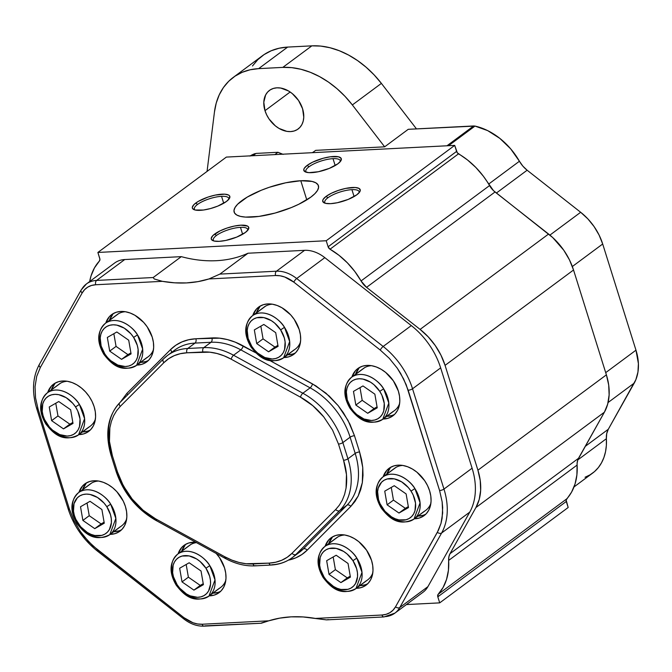 <?xml version="1.0" encoding="UTF-8"?>
<svg xmlns="http://www.w3.org/2000/svg" width="672" height="672" viewBox="0 0 672 672"><rect width="100%" height="100%" fill="white"/><g stroke="black" fill="none" stroke-linecap="round" stroke-linejoin="round"><path stroke-width="1.01" d="M300.787 180.734A44.159 13.23 162.6 0 1 318.427 185.716A44.159 13.23 162.6 0 1 297.452 204.893A44.159 13.23 162.6 0 1 251.79 217.098A44.159 13.23 162.6 0 1 234.15 212.125A44.159 13.23 162.6 0 1 255.133 192.948A44.159 13.23 162.6 0 1 300.787 180.734L306.785 199.87L300.787 180.734L285.718 182.792L269.212 187.312L261.206 190.285L247.22 197.106L237.661 204.196L235.032 207.514L233.982 210.487L234.562 213.024L236.746 215.015L240.45 216.392L245.532 217.098L258.997 216.409L275.092 213.058L291.379 207.547L298.805 204.238L310.8 197.148L314.916 193.637L317.554 190.327L318.595 187.345L318.016 184.808L315.832 182.818L312.127 181.44L300.787 180.734M197.501 204.464A17.993 5.393 -17.4 0 0 194.989 209.983A17.993 5.393 162.6 0 1 194.401 209.126A17.993 5.393 162.6 0 1 197.501 204.464A17.993 5.393 162.6 0 1 221.55 196.342A17.993 5.393 162.6 0 1 228.732 198.366A17.993 5.393 162.6 0 1 228.74 199.399A17.993 5.393 -17.4 0 0 221.55 196.342L223.709 203.246L221.55 196.342A17.993 5.393 -17.4 0 0 197.501 204.464L195.762 203.045L197.501 204.464M226.439 201.474A19.622 5.88 162.6 0 1 209.185 208.9A19.622 5.88 162.6 0 1 193.872 209.588A19.622 5.88 162.6 0 1 195.762 203.045A19.622 5.88 162.6 0 1 218.795 194.485A19.622 5.88 162.6 0 1 229.429 198.45A19.622 5.88 162.6 0 1 226.439 201.474L229.438 198.442L229.648 195.989L228.673 195.098L224.767 194.174L215.292 195.09L207.95 197.098L198.181 201.449L193.931 204.607L192.293 207.404L192.553 208.53L195.174 210.025L203.414 210.034L210.571 208.538L217.804 206.094L226.439 201.474M216.426 235.477A17.993 5.393 -17.4 0 0 213.906 240.988A17.993 5.393 162.6 0 1 213.318 240.131A17.993 5.393 162.6 0 1 216.426 235.477A17.993 5.393 162.6 0 1 240.467 227.346A17.993 5.393 162.6 0 1 247.649 229.37A17.993 5.393 162.6 0 1 247.657 230.412A17.993 5.393 -17.4 0 0 240.467 227.346L242.626 234.251L240.467 227.346A17.993 5.393 -17.4 0 0 216.426 235.477L214.679 234.049L216.426 235.477M245.356 232.478A19.622 5.88 162.6 0 1 228.102 239.912A19.622 5.88 162.6 0 1 212.789 240.601A19.622 5.88 162.6 0 1 214.679 234.049A19.622 5.88 162.6 0 1 237.712 225.49A19.622 5.88 162.6 0 1 248.346 229.454A19.622 5.88 162.6 0 1 245.356 232.478L248.354 229.446L248.564 226.993L247.59 226.111L240.904 225.179L234.209 226.094L226.867 228.102L220.013 230.899L212.848 235.612L211.218 238.409L211.47 239.534L214.091 241.03L219.131 241.349L225.826 240.433L236.72 237.098L245.356 232.478M327.886 197.786A17.993 5.393 -17.4 0 0 325.366 203.297A17.993 5.393 162.6 0 1 324.778 202.448A17.993 5.393 162.6 0 1 327.886 197.786A17.993 5.393 162.6 0 1 351.926 189.655A17.993 5.393 162.6 0 1 359.117 191.688A17.993 5.393 162.6 0 1 359.117 192.721A17.993 5.393 -17.4 0 0 351.926 189.655L354.094 196.56L351.926 189.655A17.993 5.393 -17.4 0 0 327.886 197.786L326.138 196.358L327.886 197.786M356.824 194.788A19.622 5.88 162.6 0 1 339.562 202.222A19.622 5.88 162.6 0 1 324.257 202.91A19.622 5.88 162.6 0 1 326.138 196.358A19.622 5.88 162.6 0 1 349.18 187.799A19.622 5.88 162.6 0 1 359.814 191.764A19.622 5.88 162.6 0 1 356.824 194.788L359.822 191.755L360.284 190.436L359.058 188.42L355.152 187.496L345.668 188.412L338.335 190.42L331.472 193.208L326.138 196.358L323.14 199.399L322.678 200.718L323.904 202.734L325.55 203.347L330.59 203.658L337.294 202.742L348.188 199.416L356.824 194.788M308.969 166.782A17.993 5.393 -17.4 0 0 306.449 172.292A17.993 5.393 162.6 0 1 305.861 171.436A17.993 5.393 162.6 0 1 308.969 166.782A17.993 5.393 162.6 0 1 333.01 158.651A17.993 5.393 162.6 0 1 340.2 160.684A17.993 5.393 162.6 0 1 340.2 161.717A17.993 5.393 -17.4 0 0 333.01 158.651L335.177 165.556L333.01 158.651A17.993 5.393 -17.4 0 0 308.969 166.782L307.222 165.354L308.969 166.782M337.898 163.783A19.622 5.88 162.6 0 1 320.645 171.217A19.622 5.88 162.6 0 1 305.332 171.906A19.622 5.88 162.6 0 1 307.222 165.354A19.622 5.88 162.6 0 1 330.263 156.794A19.622 5.88 162.6 0 1 340.897 160.759A19.622 5.88 162.6 0 1 337.898 163.783L340.906 160.751L341.107 158.298L338.495 156.803L330.246 156.794L323.098 158.29L312.556 162.204L307.222 165.354L304.223 168.386L303.761 169.714L304.987 171.73L308.893 172.654L318.377 171.738L329.272 168.403L337.898 163.783M99.775 258.485A3.268 2.369 53.4 0 1 99.406 261.022L99.926 259.216L97.885 252.454L99.775 258.485M226.355 157.088L97.885 252.454L226.355 157.088L454.7 145.387L326.222 240.744L97.885 252.454L326.222 240.744L454.7 145.387L456.59 151.418L328.112 246.784L326.222 240.744L328.112 246.784L456.59 151.418A3.268 2.369 -126.6 0 0 458.506 153.838L330.028 249.203A3.268 2.369 53.4 0 1 328.112 246.784L330.028 249.203A65.419 47.3 53.4 0 1 361.057 280.946L489.535 185.581A65.419 47.3 -126.6 0 0 458.506 153.838L330.028 249.203L339.024 255.326L347.357 262.819L354.774 271.438L361.057 280.946L489.535 185.581A16.355 11.827 -126.6 0 0 495.037 191.982L366.559 287.347A16.355 11.827 53.4 0 1 361.057 280.946L366.559 287.347L495.037 191.982L548.579 234.041L420.101 329.406L366.559 287.347L420.101 329.406A55.608 40.202 53.4 0 1 445.066 365.366L573.535 270.001A55.608 40.202 -126.6 0 0 548.579 234.041L420.101 329.406L428.249 336.882L435.305 345.61L440.992 355.236L445.066 365.366L573.535 270.001L606.396 374.842L477.918 470.198L445.066 365.366L477.918 470.198A55.608 40.202 53.4 0 1 475.927 507.536L604.405 412.18A55.608 40.202 -126.6 0 0 606.396 374.842L477.918 470.198L480.22 480.421L480.656 490.316L479.203 499.481L475.927 507.536L604.405 412.18L578.5 458.312L450.022 553.669L475.927 507.536L450.022 553.669L578.5 458.312A16.355 11.827 -126.6 0 0 577.114 465.066L448.644 560.431A16.355 11.827 53.4 0 1 450.022 553.669L448.879 556.802L448.644 560.431A65.419 47.3 53.4 0 1 438.178 594.292L566.656 498.935A65.419 47.3 -126.6 0 0 577.114 465.066L448.644 560.431L448.426 570.259L446.561 579.365L443.108 587.454L438.178 594.292L566.656 498.935A3.268 2.369 -126.6 0 0 566.286 501.472L437.816 596.837A3.268 2.369 53.4 0 1 438.178 594.292L437.816 596.837L566.286 501.472L568.176 507.503L439.706 602.868L437.816 596.837L439.706 602.868L568.176 507.503L566.152 500.052L571.586 492.097L575.039 484L576.895 474.902L577.122 463.21L577.819 459.799L604.405 412.18L607.681 404.116L609.126 394.951L608.698 385.056L606.396 374.842L573.535 270.001L569.461 259.871L563.783 250.244L552.77 237.602L493.458 190.613L483.252 176.081L475.835 167.454L467.502 159.961L457.33 152.813L454.7 145.387L226.355 157.088M406.417 604.573L439.706 602.868L406.417 604.573M89.67 281.543L91.022 275.948L94.475 267.859L99.406 261.022A65.419 47.3 53.4 0 0 89.67 281.543M359.696 367.357A29.442 21.286 -126.6 0 0 355.538 374.312L359.192 367.886M371.582 365.686L366.929 365.408L362.603 366.148L358.764 367.895L355.564 370.574L351.91 377.009A29.442 21.286 53.4 0 1 357.79 368.567A29.442 21.286 53.4 0 1 398.345 391.028L399.538 396.278L399.806 401.377L399.126 406.115L397.538 410.323L395.102 413.834L391.894 416.514L388.055 418.261L383.099 419.034A29.442 21.286 53.4 0 0 392.876 415.842A29.442 21.286 53.4 0 0 398.345 391.028L393.372 380.856L385.661 372.422L381.133 369.264L376.379 366.996L371.582 365.686A26.166 18.917 -126.6 0 0 364.72 367.618A26.166 18.917 -126.6 0 0 363.367 368.5L351.574 377.252A26.166 18.917 53.4 0 1 352.926 376.37L364.72 367.618L351.574 377.252C343.19 385.325 342.67 395.682 350.02 408.316L350.944 407.879A22.898 16.556 53.4 0 1 352.884 380.453A22.898 16.556 53.4 0 1 379.756 391.348L383.628 388.828C380.125 382.04 365.308 369.676 352.926 376.37A26.166 18.917 53.4 0 1 383.628 388.828L379.756 391.348L373.892 384.644L370.406 382.099L362.989 379.092L359.352 378.748L355.942 379.21L352.884 380.453L350.314 382.435L348.323 385.073L346.987 388.273L346.349 391.91L347.273 399.916L350.944 407.879L353.648 411.457L356.807 414.582L363.98 419.009L371.356 420.479L374.766 420.017L377.815 418.774L380.386 416.791L382.376 414.154L383.72 410.953L384.258 403.385L381.914 395.245L379.756 391.348A22.898 16.556 53.4 0 1 377.815 418.774A22.898 16.556 53.4 0 1 350.944 407.879L350.02 408.316L350.7 407.711A26.166 18.917 53.4 0 1 351.574 377.252M390.961 467.116A29.442 21.286 -126.6 0 0 386.795 474.071L390.457 467.645M383.166 476.767A29.442 21.286 53.4 0 1 389.046 468.325A29.442 21.286 53.4 0 1 429.601 490.787A29.442 21.286 53.4 0 1 424.141 515.609A29.442 21.286 53.4 0 1 414.364 518.792L419.32 518.028L423.158 516.281L426.359 513.601L428.803 510.082L430.391 505.873L431.063 501.136L430.802 496.037L429.601 490.787L427.526 485.579L424.637 480.623L416.926 472.181L412.398 469.031L407.644 466.754L402.847 465.452L398.194 465.167L393.868 465.914L390.029 467.662L386.828 470.341L383.166 476.767M332.884 536.659A29.442 21.286 -126.6 0 0 328.717 543.614L332.38 537.188M325.088 546.311A29.442 21.286 53.4 0 1 330.968 537.869A29.442 21.286 53.4 0 1 371.524 560.33A29.442 21.286 53.4 0 1 366.064 585.152A29.442 21.286 53.4 0 1 356.278 588.336L361.242 587.572L365.081 585.824L368.281 583.145L370.726 579.625L372.313 575.425L372.985 570.679L372.716 565.58L371.524 560.33L366.559 550.166L358.848 541.724L354.312 538.574L349.558 536.298L344.761 534.996L340.116 534.71L335.79 535.458L331.951 537.205L328.751 539.885L325.088 546.311M185.884 544.194A29.442 21.286 -126.6 0 0 181.717 551.149L185.38 544.723M178.088 553.846A29.442 21.286 53.4 0 1 183.968 545.404A29.442 21.286 53.4 0 1 195.838 542.287L188.79 542.984L184.951 544.732L181.751 547.42L178.088 553.846M216.258 553.476A29.442 21.286 53.4 0 1 224.524 567.865A29.442 21.286 53.4 0 1 219.064 592.687A29.442 21.286 53.4 0 1 209.278 595.871L214.242 595.098L218.081 593.359L221.281 590.671L223.726 587.16L225.313 582.952L225.985 578.214L225.716 573.115L224.524 567.865L219.559 557.701L215.981 553.174M86.738 482.706A29.442 21.286 -126.6 0 0 82.572 489.661L86.234 483.235M98.624 481.043L93.971 480.757L89.645 481.505L85.806 483.252L82.606 485.932L78.943 492.358A29.442 21.286 53.4 0 1 84.823 483.924A29.442 21.286 53.4 0 1 125.378 506.377A29.442 21.286 53.4 0 1 119.918 531.199A29.442 21.286 53.4 0 1 110.141 534.383L115.097 533.618L118.936 531.871L122.136 529.192L124.58 525.68L126.168 521.472L126.84 516.726L126.571 511.627L125.378 506.377L123.295 501.178L116.836 491.686L112.703 487.771L108.167 484.621L103.412 482.345L98.624 481.043A26.166 18.917 -126.6 0 0 91.753 482.966A26.166 18.917 -126.6 0 0 90.401 483.857L78.607 492.61A26.166 18.917 53.4 0 1 79.96 491.719L91.753 482.966L78.607 492.61C70.224 500.682 69.712 511.031 77.053 523.664L77.986 523.228A22.898 16.556 53.4 0 1 79.926 495.81A22.898 16.556 53.4 0 1 106.798 506.705L110.67 504.176C107.167 497.389 92.341 485.033 79.96 491.719A26.166 18.917 53.4 0 1 110.67 504.176L106.798 506.705L104.093 503.126L97.448 497.448L90.031 494.449L86.386 494.105L82.975 494.567L79.926 495.81L77.356 497.784L74.021 503.63L73.483 511.19L74.306 515.264L75.827 519.33L80.69 526.806L87.335 532.484L91.014 534.358L94.752 535.492L101.8 535.374L104.857 534.131L107.428 532.148L109.418 529.511L111.392 522.673L111.292 518.742L110.468 514.668L106.798 506.705A22.898 16.556 53.4 0 1 104.857 534.131A22.898 16.556 53.4 0 1 77.986 523.228L77.053 523.664L77.742 523.06A26.166 18.917 53.4 0 1 78.607 492.61M55.474 382.948A29.442 21.286 -126.6 0 0 51.307 389.903L54.97 383.477M47.678 392.599A29.442 21.286 53.4 0 1 53.558 384.157A29.442 21.286 53.4 0 1 94.114 406.619A29.442 21.286 53.4 0 1 88.654 431.432A29.442 21.286 53.4 0 1 78.876 434.624L83.832 433.852L87.671 432.104L90.871 429.425L93.316 425.914L94.903 421.705L95.575 416.968L95.315 411.869L94.114 406.619L92.039 401.411L89.149 396.455L85.571 391.927L81.438 388.013L76.902 384.854L72.156 382.586L67.36 381.284L62.706 380.999L58.38 381.738L54.541 383.485L51.341 386.165L47.678 392.599M113.56 313.404A29.442 21.286 -126.6 0 0 109.393 320.359L113.047 313.933M105.764 323.056A29.442 21.286 53.4 0 1 111.644 314.614A29.442 21.286 53.4 0 1 152.2 337.075A29.442 21.286 53.4 0 1 146.731 361.889A29.442 21.286 53.4 0 1 136.954 365.081L141.918 364.308L145.757 362.561L148.957 359.881L151.393 356.37L152.989 352.162L153.661 347.424L153.392 342.325L152.2 337.075L147.235 326.911L143.657 322.384L134.988 315.311L130.234 313.043L125.437 311.741L120.792 311.455L116.466 312.194L112.627 313.942L109.418 316.621L105.764 323.056M260.56 305.869A29.442 21.286 -126.6 0 0 256.393 312.824L260.047 306.398M252.764 315.521A29.442 21.286 53.4 0 1 258.644 307.079A29.442 21.286 53.4 0 1 299.2 329.54A29.442 21.286 53.4 0 1 293.731 354.362A29.442 21.286 53.4 0 1 283.954 357.546L288.918 356.773L292.757 355.026L295.957 352.346L298.393 348.835L299.989 344.627L300.661 339.889L300.392 334.79L299.2 329.54L294.235 319.376L290.657 314.849L281.988 307.776L277.234 305.508L272.437 304.206L267.792 303.92L263.458 304.66L259.627 306.407L256.418 309.086L252.764 315.521M394.59 414.364A29.442 21.286 -126.6 0 1 386.728 416.338L391.692 415.565M295.453 352.876A29.442 21.286 -126.6 0 1 287.582 354.85L292.547 354.085M145.547 361.62L140.582 362.384A29.442 21.286 -126.6 0 0 148.453 360.41M87.461 431.164L82.505 431.928A29.442 21.286 -126.6 0 0 90.367 429.954M121.632 529.721A29.442 21.286 -126.6 0 1 113.77 531.686L118.726 530.922M220.777 591.2A29.442 21.286 -126.6 0 1 212.915 593.174L217.871 592.41M364.871 584.875L359.906 585.64A29.442 21.286 -126.6 0 0 367.777 583.674M422.948 515.332L417.992 516.096A29.442 21.286 -126.6 0 0 425.855 514.122M299.359 552.359A65.419 47.3 -126.6 0 0 303.24 549.016L346.903 505.235A65.419 47.3 -126.6 0 0 355.194 453.415L347.936 458.8A65.419 47.3 53.4 0 1 339.646 510.628L346.903 505.235L303.24 549.016L295.974 554.4A65.419 47.3 53.4 0 1 292.127 557.726L299.384 552.342A65.419 47.3 -126.6 0 0 303.24 549.016L295.974 554.4L339.646 510.628L346.903 505.235A3.268 2.243 -135.1 0 1 350.86 506.352L358.176 496.02L362.326 482.672L362.746 467.468L359.57 451.937L361.595 459.74L362.746 467.468L363.014 475.238L362.326 482.672L360.713 489.636L358.176 496.02L354.9 501.556L350.86 506.352A3.268 2.243 44.9 0 0 346.903 505.235A65.419 47.3 -126.6 0 0 355.194 453.415A3.268 0.983 162.6 0 1 359.57 451.937L354.488 435.716L359.57 451.937A3.268 0.983 -17.4 0 0 355.194 453.415L350.112 437.195A3.268 0.983 162.6 0 1 354.488 435.716L347.987 420.361L338.201 405.678L325.945 393.162L312.488 383.897A3.268 1.21 -61.3 0 1 310.12 387.845A3.268 1.21 118.7 0 0 312.488 383.897L269.875 360.536L315.958 385.921L329.204 396.043L338.201 405.678L343.442 412.801L349.91 424.133L354.488 435.716A3.268 0.983 -17.4 0 0 350.112 437.195L355.194 453.415L347.936 458.8L342.854 442.579L350.112 437.195A65.419 47.3 -126.6 0 0 310.12 387.845L302.862 393.229A65.419 47.3 53.4 0 1 342.854 442.579L350.112 437.195A65.419 47.3 -126.6 0 0 310.12 387.845L302.862 393.229L233.562 355.244L240.82 349.86L310.12 387.845L240.82 349.86A65.419 47.3 -126.6 0 0 211.025 342.266L203.767 347.659A65.419 47.3 53.4 0 1 233.562 355.244L240.82 349.86A65.419 47.3 -126.6 0 0 211.025 342.266L203.767 347.659L187.757 348.474L195.014 343.09L211.025 342.266L195.014 343.09A65.419 47.3 -126.6 0 0 174.686 350.12L167.429 355.505A65.419 47.3 53.4 0 1 187.757 348.474L195.014 343.09A65.419 47.3 -126.6 0 0 174.712 350.095M292.102 557.752A65.419 47.3 -126.6 0 0 295.974 554.4A3.268 2.243 -135.1 0 1 292.018 553.291L335.689 509.51L292.018 553.291A3.268 2.243 44.9 0 0 295.974 554.4L339.646 510.628A3.268 2.243 -135.1 0 1 335.689 509.51L339.343 505.176L342.317 500.153L344.602 494.39L346.063 488.082L346.466 474.558L343.568 460.278A3.268 0.983 -17.4 0 0 347.936 458.8A3.268 0.983 162.6 0 1 343.568 460.278C346.567 469.745 347.399 479.01 346.063 488.082L344.602 494.39L342.317 500.153L339.343 505.176L335.689 509.51A3.268 2.243 44.9 0 0 339.646 510.628A65.419 47.3 -126.6 0 0 347.936 458.8L342.854 442.579A65.419 47.3 -126.6 0 0 302.862 393.229L233.562 355.244A65.419 47.3 -126.6 0 0 203.767 347.659L187.757 348.474A65.419 47.3 -126.6 0 0 167.454 355.488A65.419 47.3 -126.6 0 0 163.582 358.831A65.419 47.3 53.4 0 1 167.429 355.505L163.405 358.982A3.268 2.243 -135.1 0 1 163.582 358.831A3.268 2.243 44.9 0 0 163.388 358.999A3.268 2.243 44.9 0 0 163.909 362.636L120.238 406.417L116.584 410.76L113.618 415.758L111.325 421.537L109.864 427.846L109.46 441.37L112.358 455.65L117.44 471.87A3.268 0.983 162.6 0 1 116.138 471.5A3.268 0.983 162.6 0 1 116.701 470.652A65.419 47.3 53.4 0 0 156.694 520.002A3.268 1.21 -61.3 0 1 155.677 520.271A3.268 1.21 -61.3 0 1 155.442 518.75A3.268 1.21 118.7 0 0 155.677 520.271L224.977 558.264A3.268 1.21 -61.3 0 1 224.734 556.735A3.268 1.21 118.7 0 0 224.969 558.256M255.788 565.58A3.268 2.033 -92.9 0 1 254.99 565.866A3.268 2.033 -92.9 0 1 253.042 563.951A3.268 2.033 87.1 0 0 255.024 565.866L271.034 565.043C279.04 564.614 286.07 562.178 292.127 557.726A65.419 47.3 53.4 0 1 271.799 564.757A3.268 2.033 -92.9 0 1 271.034 565.043A3.268 2.033 -92.9 0 1 269.052 563.128L275.612 562.237L281.702 560.272L287.204 557.273L292.018 553.291A62.152 44.932 53.4 0 1 269.052 563.128L253.042 563.951A62.152 44.932 53.4 0 1 224.734 556.735L155.442 518.75C146.966 514.139 139.205 507.57 132.174 499.044L127.428 492.601L121.582 482.345L117.44 471.87L112.358 455.65C109.36 446.183 108.528 436.918 109.864 427.846L111.325 421.537L113.618 415.758L116.584 410.76L120.238 406.417L163.909 362.636A62.152 44.932 53.4 0 1 186.875 352.8A3.268 2.033 -92.9 0 1 187.757 348.474A3.268 2.033 87.1 0 0 186.875 352.8L202.885 351.977A3.268 2.033 -92.9 0 1 203.767 347.659A3.268 2.033 87.1 0 0 202.885 351.977A62.152 44.932 53.4 0 1 231.193 359.192A3.268 1.21 -61.3 0 1 233.562 355.244A3.268 1.21 118.7 0 0 231.193 359.192L300.485 397.177A3.268 1.21 -61.3 0 1 302.862 393.229A3.268 1.21 118.7 0 0 300.485 397.177C308.96 401.789 316.722 408.358 323.753 416.884L332.598 430.164L338.486 444.058A3.268 0.983 -17.4 0 0 342.854 442.579A3.268 0.983 162.6 0 1 338.486 444.058L343.568 460.278L338.486 444.058L332.598 430.164L323.753 416.884L312.85 405.72L300.485 397.177L231.193 359.192L224.078 355.824L216.896 353.472L209.79 352.178L186.875 352.8L180.314 353.69L174.224 355.656L168.714 358.655L163.909 362.636A3.268 2.243 -135.1 0 1 163.405 358.982L119.734 402.755A3.268 2.243 44.9 0 0 120.238 406.417A3.268 2.243 -135.1 0 1 119.717 402.772A3.268 2.243 -135.1 0 1 119.91 402.612A3.268 2.243 44.9 0 0 119.734 402.755C107.629 416.086 104.731 433.591 111.048 455.28A3.268 0.983 -17.4 0 0 112.358 455.65A3.268 0.983 162.6 0 1 111.048 455.28A3.268 0.983 162.6 0 1 111.619 454.432A65.419 47.3 53.4 0 1 119.574 402.948M120.355 402.133L126.84 393.414A3.268 2.243 -135.1 0 1 127.663 394.808A3.268 2.243 44.9 0 0 126.84 393.414L170.512 349.633A3.268 2.243 -135.1 0 1 171.436 352.531A3.268 2.243 44.9 0 0 170.512 349.633A68.695 49.661 53.4 0 1 195.896 338.764A3.268 2.033 -92.9 0 1 195.014 343.09A3.268 2.033 87.1 0 0 195.896 338.764L211.907 337.94A3.268 2.033 -92.9 0 1 211.025 342.266A3.268 2.033 87.1 0 0 211.907 337.94A68.695 49.661 53.4 0 1 243.197 345.912A3.268 1.21 -61.3 0 1 240.82 349.86A3.268 1.21 118.7 0 0 243.197 345.912L255.814 352.825L235.334 342.191L227.396 339.587L219.534 338.167L195.896 338.764L188.647 339.746L181.91 341.922L175.829 345.24L170.512 349.633L126.84 393.414L120.355 402.133M155.677 520.271C136.576 509.174 123.396 492.912 116.13 471.5A3.268 0.983 -17.4 0 0 117.44 471.87L123.329 485.764L132.174 499.044L143.077 510.208L155.442 518.75L224.734 556.735L231.848 560.104L239.03 562.456L246.137 563.749L269.052 563.128A3.268 2.033 87.1 0 0 271.009 565.051M225.994 557.987A3.268 1.21 -61.3 0 1 224.977 558.264C235.082 563.758 245.104 566.294 255.024 565.866M303.24 549.016A3.268 2.243 -135.1 0 1 307.196 550.133A68.695 49.661 53.4 0 1 288.38 560.162L295.789 557.844L301.871 554.526L307.196 550.133A3.268 2.243 44.9 0 0 303.24 549.016M350.86 506.352L307.196 550.133L350.86 506.352M124.732 259.543A32.71 23.646 -126.6 0 0 114.568 263.063L86.444 283.937A32.71 23.646 53.4 0 1 96.608 280.426L124.732 259.543L181.306 256.645L153.182 277.528L96.608 280.426L124.732 259.543M81.547 289.548A32.71 23.646 53.4 0 1 86.444 283.937L81.136 290.01A3.268 2.15 -150.7 0 1 81.547 289.548M394.876 613.15A32.71 23.646 -126.6 0 0 399.781 607.522A32.71 23.646 53.4 0 1 394.884 613.133L423.016 592.259A32.71 23.646 -126.6 0 0 427.913 586.648L399.781 607.522L441.622 533.005L469.753 512.123L427.913 586.648L399.781 607.522L441.622 533.005A65.419 47.3 -126.6 0 0 443.965 489.073A65.419 47.3 53.4 0 1 441.622 533.005L469.753 512.123A65.419 47.3 -126.6 0 0 472.097 468.199L443.965 489.073L412.532 388.769L440.656 367.886L472.097 468.199L443.965 489.073L412.532 388.769A65.419 47.3 -126.6 0 0 383.166 346.466L296.68 278.527L324.811 257.645L411.298 325.592L383.166 346.466A65.419 47.3 53.4 0 1 412.532 388.769L440.656 367.886A65.419 47.3 -126.6 0 0 411.298 325.592L383.166 346.466A3.268 0.798 128.2 0 0 380.26 350.062L389.281 358.319L397.253 368.164L400.672 373.506L406.148 384.602L439.597 490.552L442.151 501.858L442.672 507.52L442.1 518.339L441.008 523.379L438.463 530.191L395.531 606.808A29.442 21.286 53.4 0 1 381.973 615.014L315.353 618.433L326.525 619.878L383.956 616.938A3.268 2.033 -92.9 0 1 381.973 615.014A3.268 2.033 87.1 0 0 383.922 616.938M394.884 613.133A32.71 23.646 53.4 0 1 384.72 616.652A3.268 2.033 -92.9 0 1 383.956 616.938L394.884 613.133M399.781 607.522A3.268 2.15 -150.7 0 1 395.531 606.808A3.268 2.15 29.3 0 0 399.781 607.522M441.622 533.005A3.268 2.15 -150.7 0 1 437.371 532.283A3.268 2.15 29.3 0 0 441.622 533.005M443.965 489.073A3.268 0.983 162.6 0 1 439.597 490.552A3.268 0.983 -17.4 0 0 443.965 489.073M412.532 388.769A3.268 0.983 162.6 0 1 408.164 390.247A3.268 0.983 -17.4 0 0 412.532 388.769M383.166 346.466L296.68 278.527A3.268 0.798 128.2 0 0 293.782 282.114L380.26 350.062A3.268 0.798 -51.8 0 1 383.166 346.466M276.469 271.202L219.895 274.1L208.958 278.947L275.587 275.528A3.268 2.033 -92.9 0 1 276.469 271.202A3.268 2.033 87.1 0 0 275.587 275.528A29.442 21.286 53.4 0 1 293.782 282.114A3.268 0.798 -51.8 0 1 296.68 278.527A32.71 23.646 -126.6 0 0 276.469 271.202A32.71 23.646 53.4 0 1 296.68 278.527L324.811 257.645A32.71 23.646 -126.6 0 0 304.592 250.328L276.469 271.202L219.895 274.1L248.018 253.226L304.592 250.328L276.469 271.202M248.018 253.226L219.895 274.1L208.958 278.947A147.193 106.42 53.4 0 1 162.355 281.333L154.241 278.964L153.182 277.528L181.306 256.645A147.193 106.42 -126.6 0 0 248.018 253.226M81.119 290.044A3.268 2.15 29.3 0 0 82.169 292.958A29.442 21.286 53.4 0 1 95.726 284.752L162.355 281.333L154.241 278.964L153.182 277.528L96.608 280.426A3.268 2.033 87.1 0 0 95.726 284.752A3.268 2.033 -92.9 0 1 96.608 280.426A32.71 23.646 -126.6 0 0 86.461 283.928M261.442 622.969L268.741 620.819L202.112 624.238A3.268 2.033 87.1 0 0 204.095 626.153A3.268 2.033 -92.9 0 0 204.868 625.867L261.383 623.213L268.741 620.819A147.193 106.42 53.4 0 1 315.353 618.433L381.973 615.014L386.173 614.309L389.92 612.662L393.078 610.126L395.531 606.808L437.371 532.283L441.008 523.379L442.655 513.038L442.151 501.858L439.597 490.552L408.164 390.247L403.662 379.042L397.253 368.164L389.281 358.319L380.26 350.062L293.782 282.114L284.735 277.007L280.09 275.789L275.587 275.528L208.958 278.947L198.022 281.618L186.53 282.92L174.594 282.82L162.355 281.333L95.726 284.752L91.526 285.457L87.78 287.104L84.622 289.64L82.169 292.958A3.268 2.15 -150.7 0 1 81.136 290.01L39.295 364.535A3.268 2.15 29.3 0 0 40.328 367.483L82.169 292.958L40.328 367.483A3.268 2.15 -150.7 0 1 39.278 364.56A3.268 2.15 -150.7 0 1 39.707 364.064M261.324 623.221L204.095 626.153A3.268 2.033 -92.9 0 1 202.112 624.238A29.442 21.286 53.4 0 1 183.926 617.652L92.803 545.773L84.26 536.676L80.447 531.594L74.038 520.724L69.544 509.519A3.268 0.983 162.6 0 1 68.233 509.158A3.268 0.983 -17.4 0 0 69.544 509.519L38.102 409.214A3.268 0.983 162.6 0 1 36.8 408.845A3.268 0.983 162.6 0 1 37.363 407.996M98.162 550.603A3.268 0.798 -51.8 0 1 97.23 550.931C83.362 539.759 73.693 525.832 68.233 509.149L36.8 408.845A3.268 0.983 -17.4 0 0 38.102 409.214L35.549 397.908L35.045 386.728L36.7 376.387L40.328 367.483L36.7 376.387L35.045 386.728L35.549 397.908L38.102 409.214L69.544 509.519L74.038 520.724L80.447 531.594L88.427 541.447L97.44 549.704A3.268 0.798 128.2 0 0 97.23 550.931A3.268 0.798 -51.8 0 1 97.44 549.704L183.926 617.652A3.268 0.798 128.2 0 0 183.716 618.87A3.268 0.798 -51.8 0 1 183.926 617.652L192.965 622.751L197.61 623.977L202.112 624.238L268.741 620.819L279.678 618.148L291.178 616.846L303.106 616.946L326.525 619.878M327.415 619.802L328.146 619.55M184.649 618.551A3.268 0.798 -51.8 0 1 183.716 618.87C190.268 623.952 197.056 626.38 204.095 626.153M68.233 509.158A3.268 0.983 162.6 0 1 68.796 508.301M264.995 110.67A24.041 17.38 53.4 0 1 269.455 90.401A24.041 17.38 53.4 0 1 302.576 108.746A24.041 17.38 53.4 0 1 298.116 129.007A24.041 17.38 53.4 0 1 264.995 110.67L290.153 91.997L264.995 110.67L266.7 114.92L269.052 118.969L275.352 125.866L279.048 128.436L286.852 131.359L290.648 131.594L294.185 130.981L297.318 129.562L299.93 127.369L301.921 124.505L303.223 121.069L303.769 117.188L302.576 108.746L298.519 100.439L292.228 93.551L288.523 90.972L280.728 88.049L276.931 87.822L273.395 88.427L270.262 89.855L267.641 92.039L265.65 94.912L263.802 102.22L264.995 110.67M574.022 486.923L592.578 473.147A58.876 42.571 -126.6 0 0 606.371 438.715L577.76 459.959L606.371 438.715L606.371 445.351L605.548 451.651L603.91 457.523L601.499 462.857L598.349 467.578L594.51 471.593L590.05 474.835L585.043 477.263M608.311 429.257A22.898 16.556 -126.6 0 0 606.371 438.715L606.707 433.642L608.311 429.257L585.169 446.435L608.311 429.257L634.208 383.124A49.064 35.473 -126.6 0 0 635.972 350.179L605.707 372.641L635.972 350.179L638.4 363.619L637.946 372.07L635.855 379.714L608.311 429.257M608.084 402.52L634.208 383.124L608.084 402.52M572.342 266.524L602.692 244.003L635.972 350.179L602.692 244.003A49.064 35.473 -126.6 0 0 580.667 212.276L549.906 235.108L580.667 212.276L587.857 218.87L594.082 226.573L599.096 235.066L602.692 244.003L572.342 266.524M496.381 193.04L527.134 170.218L580.667 212.276L527.134 170.218L496.381 193.04M519.422 161.246A22.898 16.556 -126.6 0 0 527.134 170.218L522.866 166.127L519.422 161.246A58.876 42.571 -126.6 0 0 474.986 126.076L487.654 130.612L499.808 138.365L510.636 148.806L519.422 161.246L488.653 184.086L519.422 161.246M252.479 65.974L257.771 59.707L264.062 54.6L271.236 50.753L279.149 48.233L287.666 47.082L311.85 45.847L320.796 46.091L330.019 47.737L339.343 50.744L348.583 55.054L357.571 60.589L366.139 67.242L374.128 74.886L381.394 83.387L416.48 128.89L381.394 83.387L352.355 104.941L384.653 146.824L408.248 129.31L474.986 126.076L448.543 145.698L474.986 126.076L473.676 125.958L446.972 145.782L473.676 125.958L408.248 129.31L384.653 146.824L315.672 150.36L312.547 152.67L315.672 150.36L384.653 146.824L352.355 104.941L381.394 83.387A81.774 59.119 -126.6 0 0 311.85 45.847L282.811 67.393A81.774 59.119 53.4 0 1 352.355 104.941L345.097 96.44L337.109 88.788L328.541 82.135L319.553 76.6L310.304 72.29L300.989 69.292L291.766 67.645L282.811 67.393L311.85 45.847L287.666 47.082L258.636 68.636L282.811 67.393L258.636 68.636L287.666 47.082A81.774 59.119 -126.6 0 0 262.256 55.868L233.226 77.423A81.774 59.119 53.4 0 1 258.636 68.636L250.118 69.779L242.197 72.299L235.024 76.154L228.74 81.253L223.44 87.52L219.248 94.828L216.233 103.043L214.452 112.006A81.774 59.119 53.4 0 1 233.226 77.423M249.858 156.08L256.057 153.409L252.008 155.77L254.864 153.653A58.876 42.571 -126.6 0 0 250.228 155.862M283.172 154.375L277.973 152.292L256.057 153.409L252.941 155.728L256.057 153.409L277.973 152.292L274.856 154.602L277.973 152.292A52.34 37.834 -126.6 0 0 282.66 154.199M313.824 151.729L312.312 152.678A52.34 37.834 -126.6 0 0 313.824 151.721M207.06 171.41L214.452 112.006L207.06 171.41M77.188 435.758L78.54 434.868A26.166 18.917 53.4 0 1 77.188 435.758A26.166 18.917 53.4 0 1 46.62 423.52M88.981 426.997L79.775 433.835L88.981 426.997M67.334 381.276A26.166 18.917 -126.6 0 0 60.488 383.208A26.166 18.917 -126.6 0 0 59.136 384.09L47.342 392.843A26.166 18.917 53.4 0 1 48.695 391.961L60.488 383.208L47.342 392.843C38.968 400.915 38.447 411.272 45.788 423.906L46.721 423.469A22.898 16.556 53.4 0 1 48.661 396.043A22.898 16.556 53.4 0 1 75.533 406.946L79.405 404.418C75.902 397.631 61.076 385.274 48.695 391.961A26.166 18.917 53.4 0 1 79.405 404.418L75.533 406.946L72.828 403.36L66.184 397.69L58.766 394.682L55.121 394.338L51.71 394.8L48.661 396.043L46.091 398.026L44.1 400.663L42.756 403.864L42.218 411.432L43.042 415.506L44.562 419.572L49.426 427.048L52.584 430.172L59.749 434.599L67.124 436.069L70.543 435.607L73.592 434.364L76.163 432.382L78.154 429.744L79.498 426.544L80.027 418.984L77.692 410.836L75.533 406.946A22.898 16.556 53.4 0 1 73.592 434.364A22.898 16.556 53.4 0 1 46.721 423.469L45.788 423.906L46.477 423.301A26.166 18.917 53.4 0 1 47.342 392.843M58.758 401.528L70.636 409.752L73.004 423.427L63.496 428.879L51.618 420.655L49.249 406.98L58.758 401.528L70.636 409.752L73.004 423.427L63.496 428.879L69.846 424.166L63.496 428.879L51.618 420.655L57.968 415.943L51.618 420.655L49.249 406.98L58.758 401.528M55.768 403.242L57.968 415.943L69.846 424.166L72.836 422.453L69.846 424.166L57.968 415.943L55.768 403.242M95.399 419.084A26.166 18.917 -126.6 0 1 90.334 426.115L78.54 434.868L84.596 418.656L79.405 404.418A26.166 18.917 53.4 0 1 78.54 434.868C62.84 442.84 53.248 433.499 45.788 423.906M108.452 535.517L109.805 534.635A26.166 18.917 53.4 0 1 108.452 535.517A26.166 18.917 53.4 0 1 77.885 523.286M120.246 526.764L111.04 533.593L120.246 526.764M90.023 501.295L101.9 509.519L104.269 523.194L94.76 528.646L82.883 520.422L80.514 506.747L90.023 501.295L101.9 509.519L104.269 523.194L94.76 528.646L101.111 523.925L94.76 528.646L82.883 520.422L89.233 515.701L82.883 520.422L80.514 506.747L90.023 501.295M87.032 503.009L89.233 515.701L101.111 523.925L104.093 522.211L101.111 523.925L89.233 515.701L87.032 503.009M126.664 518.851A26.166 18.917 -126.6 0 1 121.598 525.874L109.805 534.635L115.861 518.414L110.67 504.176A26.166 18.917 53.4 0 1 109.805 534.635C94.105 542.598 84.512 533.257 77.053 523.664M207.589 597.005L208.942 596.123A26.166 18.917 53.4 0 1 207.589 597.005A26.166 18.917 53.4 0 1 177.03 584.774M219.391 588.252L210.185 595.081L219.391 588.252M196.468 542.632A26.166 18.917 -126.6 0 0 190.898 544.454A26.166 18.917 -126.6 0 0 189.546 545.336L177.752 554.098A26.166 18.917 53.4 0 1 179.105 553.207L190.898 544.454L177.752 554.098C169.369 562.17 168.857 572.519 176.198 585.152L177.122 584.716A22.898 16.556 53.4 0 1 179.071 557.29A22.898 16.556 53.4 0 1 205.943 568.193L209.815 565.664C206.312 558.877 191.486 546.521 179.105 553.207A26.166 18.917 53.4 0 1 209.815 565.664L205.943 568.193L200.071 561.49L196.585 558.936L189.176 555.929L182.12 556.046L179.071 557.29L176.501 559.272L174.502 561.91L173.166 565.11L172.628 572.678L173.452 576.752L177.122 584.716L179.836 588.294L186.48 593.972L190.159 595.846L197.534 597.316L200.945 596.854L203.994 595.61L206.573 593.636L208.564 590.99L210.538 584.161L210.437 580.23L209.614 576.156L205.943 568.193A22.898 16.556 53.4 0 1 203.994 595.61A22.898 16.556 53.4 0 1 177.122 584.716L176.198 585.152L176.879 584.548A26.166 18.917 53.4 0 1 177.752 554.098M189.168 562.775L201.037 570.998L203.406 584.674L193.906 590.125L182.028 581.902L179.659 568.226L189.168 562.775L201.037 570.998L203.406 584.674L193.906 590.125L200.256 585.413L193.906 590.125L182.028 581.902L188.378 577.189L182.028 581.902L179.659 568.226L189.168 562.775M186.178 564.488L188.378 577.189L200.256 585.413L203.238 583.699L200.256 585.413L188.378 577.189L186.178 564.488M225.809 580.339A26.166 18.917 -126.6 0 1 220.744 587.362L208.942 596.123L215.006 579.902L209.815 565.664A26.166 18.917 53.4 0 1 208.942 596.123C193.25 604.086 183.658 594.745 176.198 585.152M354.589 589.47L355.942 588.588A26.166 18.917 53.4 0 1 354.589 589.47A26.166 18.917 53.4 0 1 324.03 577.24M366.391 580.717L357.185 587.546L366.391 580.717M344.744 534.988A26.166 18.917 -126.6 0 0 337.898 536.92A26.166 18.917 -126.6 0 0 336.546 537.802L324.752 546.563A26.166 18.917 53.4 0 1 326.105 545.672L337.898 536.92L324.752 546.563C316.369 554.635 315.857 564.984 323.198 577.618L324.122 577.181A22.898 16.556 53.4 0 1 326.071 549.763A22.898 16.556 53.4 0 1 352.943 560.658L356.815 558.13C353.312 551.342 338.486 538.986 326.105 545.672A26.166 18.917 53.4 0 1 356.815 558.13L352.943 560.658L347.071 553.955L343.585 551.401L336.176 548.394L329.12 548.512L326.071 549.763L323.501 551.737L321.502 554.383L320.166 557.575L319.628 565.144L320.452 569.218L324.122 577.181L326.836 580.759L333.48 586.438L337.159 588.311L340.889 589.445L347.945 589.327L350.994 588.084L353.564 586.102L355.564 583.456L357.538 576.626L357.437 572.695L356.614 568.621L352.943 560.658A22.898 16.556 53.4 0 1 350.994 588.084A22.898 16.556 53.4 0 1 324.122 577.181L323.198 577.618L323.879 577.013A26.166 18.917 53.4 0 1 324.752 546.563M336.168 555.248L348.037 563.464L350.406 577.139L340.906 582.59L329.028 574.375L326.659 560.7L336.168 555.248L348.037 563.464L350.406 577.139L340.906 582.59L347.256 577.878L340.906 582.59L329.028 574.375L335.378 569.654L329.028 574.375L326.659 560.7L336.168 555.248M333.178 556.954L335.378 569.654L347.256 577.878L350.238 576.164L347.256 577.878L335.378 569.654L333.178 556.954M372.809 572.804A26.166 18.917 -126.6 0 1 367.744 579.827L355.942 588.588L362.006 572.368L356.815 558.13A26.166 18.917 53.4 0 1 355.942 588.588C340.25 596.551 330.649 587.21 323.198 577.618M135.265 366.215L136.618 365.324A26.166 18.917 53.4 0 1 135.265 366.215A26.166 18.917 53.4 0 1 104.706 353.976M147.059 357.454L137.861 364.291L147.059 357.454M125.412 311.732A26.166 18.917 -126.6 0 0 118.574 313.664A26.166 18.917 -126.6 0 0 117.222 314.546L105.428 323.299A26.166 18.917 53.4 0 1 106.781 322.417L118.574 313.664L105.428 323.299C97.045 331.372 96.524 341.729 103.874 354.362L104.798 353.926A22.898 16.556 53.4 0 1 106.747 326.5A22.898 16.556 53.4 0 1 133.619 337.403L137.491 334.874C133.98 328.087 119.162 315.722 106.781 322.417A26.166 18.917 53.4 0 1 137.491 334.874L133.619 337.403L130.906 333.816L124.261 328.146L116.852 325.139L113.207 324.794L109.796 325.256L106.747 326.5L104.177 328.482L102.178 331.12L100.842 334.32L100.204 337.957L101.128 345.962L104.798 353.926L107.512 357.504L110.67 360.629L117.835 365.056L125.21 366.526L128.621 366.064L131.67 364.82L134.24 362.838L136.24 360.2L137.575 357L138.113 349.44L137.29 345.358L133.619 337.403A22.898 16.556 53.4 0 1 131.67 364.82A22.898 16.556 53.4 0 1 104.798 353.926L103.874 354.362L104.555 353.758A26.166 18.917 53.4 0 1 105.428 323.299M116.836 331.985L128.713 340.208L131.082 353.884L121.573 359.335L109.704 351.112L107.335 337.436L116.836 331.985L128.713 340.208L131.082 353.884L121.573 359.335L127.932 354.623L121.573 359.335L109.704 351.112L116.054 346.399L109.704 351.112L107.335 337.436L116.836 331.985M113.854 333.698L116.054 346.399L127.932 354.623L130.914 352.909L127.932 354.623L116.054 346.399L113.854 333.698M153.485 349.541A26.166 18.917 -126.6 0 1 148.411 356.572L136.618 365.324L142.674 349.112L137.491 334.874A26.166 18.917 53.4 0 1 136.618 365.324C120.926 373.296 111.325 363.955 103.874 354.362M381.41 420.168L382.763 419.278A26.166 18.917 53.4 0 1 381.41 420.168A26.166 18.917 53.4 0 1 350.843 407.929M393.204 411.407L383.998 418.244L393.204 411.407M362.981 385.938L374.858 394.162L377.227 407.837L367.718 413.288L355.841 405.065L353.472 391.39L362.981 385.938L374.858 394.162L377.227 407.837L367.718 413.288L374.069 408.576L367.718 413.288L355.841 405.065L362.2 400.352L355.841 405.065L353.472 391.39L362.981 385.938M359.999 387.652L362.2 400.352L374.069 408.576L377.059 406.862L374.069 408.576L362.2 400.352L359.999 387.652M399.622 403.494A26.166 18.917 -126.6 0 1 394.556 410.525L382.763 419.278L388.819 403.066L383.628 388.828A26.166 18.917 53.4 0 1 382.763 419.278C367.072 427.241 357.47 417.908 350.02 408.316M412.675 519.926L414.028 519.044A26.166 18.917 53.4 0 1 412.675 519.926A26.166 18.917 53.4 0 1 382.108 507.696M424.469 511.174L415.262 518.003L424.469 511.174M402.822 465.444A26.166 18.917 -126.6 0 0 395.984 467.376A26.166 18.917 -126.6 0 0 394.632 468.258L382.83 477.019A26.166 18.917 53.4 0 1 384.182 476.129L395.984 467.376L382.83 477.019C374.455 485.092 373.934 495.44 381.276 508.074L382.208 507.637A22.898 16.556 53.4 0 1 384.149 480.22A22.898 16.556 53.4 0 1 411.02 491.114L414.893 488.586C411.39 481.799 396.564 469.442 384.182 476.129A26.166 18.917 53.4 0 1 414.893 488.586L411.02 491.114L408.316 487.536L401.671 481.858L394.254 478.85L387.198 478.968L384.149 480.22L381.578 482.194L378.244 488.032L377.614 491.669L378.538 499.674L380.05 503.74L384.913 511.216L391.558 516.894L395.237 518.767L398.975 519.901L406.031 519.784L409.08 518.532L411.65 516.558L413.641 513.912L414.985 510.72L415.523 503.152L413.179 495.012L411.02 491.114A22.898 16.556 53.4 0 1 409.08 518.532A22.898 16.556 53.4 0 1 382.208 507.637L381.276 508.074L381.965 507.469A26.166 18.917 53.4 0 1 382.83 477.019M394.246 485.705L406.123 493.92L408.492 507.595L398.983 513.047L387.106 504.832L384.737 491.156L394.246 485.705L406.123 493.92L408.492 507.595L398.983 513.047L405.334 508.334L398.983 513.047L387.106 504.832L393.456 500.111L387.106 504.832L384.737 491.156L394.246 485.705M391.264 487.41L393.456 500.111L405.334 508.334L408.324 506.621L405.334 508.334L393.456 500.111L391.264 487.41M430.886 503.261A26.166 18.917 -126.6 0 1 425.821 510.283L414.028 519.044L420.084 502.824L414.893 488.586A26.166 18.917 53.4 0 1 414.028 519.044C398.328 527.008 388.735 517.667 381.276 508.074M282.265 358.68L283.618 357.79A26.166 18.917 53.4 0 1 282.265 358.68A26.166 18.917 53.4 0 1 251.706 346.45M294.059 349.927L284.861 356.756L294.059 349.927M272.412 304.198A26.166 18.917 -126.6 0 0 265.574 306.13A26.166 18.917 -126.6 0 0 264.222 307.012L252.428 315.764A26.166 18.917 53.4 0 1 253.781 314.882L265.574 306.13L252.428 315.764C244.045 323.837 243.524 334.194 250.874 346.828L251.798 346.391A22.898 16.556 53.4 0 1 253.747 318.965A22.898 16.556 53.4 0 1 280.619 329.868L284.491 327.34C280.98 320.552 266.162 308.196 253.781 314.882A26.166 18.917 53.4 0 1 284.491 327.34L280.619 329.868L274.747 323.165L271.261 320.611L263.852 317.604L256.796 317.722L253.747 318.965L251.168 320.947L249.178 323.585L247.842 326.785L247.204 330.422L248.128 338.428L251.798 346.391L254.512 349.969L257.67 353.094L264.835 357.521L272.21 358.991L275.621 358.529L278.67 357.286L281.24 355.312L283.24 352.666L284.575 349.465L285.113 341.905L284.29 337.823L280.619 329.868A22.898 16.556 53.4 0 1 278.67 357.286A22.898 16.556 53.4 0 1 251.798 346.391L250.874 346.828L251.555 346.223A26.166 18.917 53.4 0 1 252.428 315.764M263.836 324.45L275.713 332.674L278.082 346.349L268.573 351.8L256.704 343.577L254.335 329.902L263.836 324.45L275.713 332.674L278.082 346.349L268.573 351.8L274.924 347.088L268.573 351.8L256.704 343.577L263.054 338.864L256.704 343.577L254.335 329.902L263.836 324.45M260.854 326.164L263.054 338.864L274.924 347.088L277.914 345.374L274.924 347.088L263.054 338.864L260.854 326.164M300.476 342.006A26.166 18.917 -126.6 0 1 295.411 349.037L283.618 357.79L289.674 341.578L284.491 327.34A26.166 18.917 53.4 0 1 283.618 357.79C267.926 365.761 258.325 356.42 250.874 346.828M116.13 471.5L111.048 455.28M36.8 408.845C31.71 392.011 32.542 377.244 39.295 364.535M97.23 550.931L183.716 618.87"/></g></svg>
